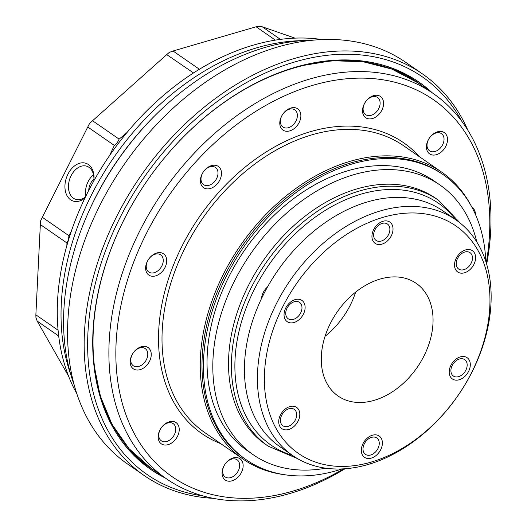 <?xml version="1.0" encoding="UTF-8"?>
<svg xmlns="http://www.w3.org/2000/svg" width="527" height="527" viewBox="0 0 527 527"><rect width="100%" height="100%" fill="white"/><g stroke="black" fill="none" stroke-linecap="round" stroke-linejoin="round"><path stroke-width="0.79" d="M95.664 376.858A17.45 12.391 124.7 0 0 95.65 377.484M96.672 382.833A17.45 12.391 124.7 0 0 97.008 383.544M342.702 60.348A17.45 12.391 124.7 0 0 338.703 60.401M432.298 92.851A235.576 167.243 124.7 0 0 418.879 82.047A235.576 167.243 124.7 0 0 123.865 219.943A235.576 167.243 124.7 0 0 150.689 469.425A235.576 167.243 124.7 0 0 165.524 478.18M461.968 121.526A241.807 171.664 124.7 0 0 296.958 61.33A241.807 171.664 124.7 0 0 119.609 218.468A241.807 171.664 124.7 0 0 202.803 495.854M467.969 130.446A244.304 173.436 124.7 0 0 422.404 73.872A244.304 173.436 124.7 0 0 116.46 216.88A244.304 173.436 124.7 0 0 144.279 475.598A244.304 173.436 124.7 0 0 213.264 498.338M144.279 475.598L127.679 464.103A244.304 173.436 -55.3 0 1 99.86 205.385A244.304 173.436 -55.3 0 1 405.803 62.384L422.404 73.872M267.505 286.984A13.089 9.288 124.7 0 0 263.269 292.472A13.089 9.288 124.7 0 0 261.563 298.453M460.387 223.237L438.49 200.227L435.605 198.231A149.576 106.184 124.7 0 0 248.296 285.786A149.576 106.184 124.7 0 0 265.325 444.182L268.21 446.185L297.452 458.582M355.659 292.11A68.556 48.668 -55.3 0 1 325.054 336.312M423.998 355.929A68.556 48.668 -55.3 0 1 343.327 399.025A68.556 48.668 -55.3 0 1 338.143 396.06A68.556 48.668 -55.3 0 1 337.155 311.991A68.556 48.668 -55.3 0 1 416.192 283.335A68.556 48.668 -55.3 0 1 423.998 355.929M284.053 314.132A12.931 9.183 124.7 0 0 299.356 319.434A12.931 9.183 124.7 0 0 300.337 299.619A12.931 9.183 124.7 0 0 284.053 314.132M371.95 235.786A12.931 9.183 124.7 0 0 387.253 241.089A12.931 9.183 124.7 0 0 388.234 221.268A12.931 9.183 124.7 0 0 371.95 235.786M454.537 264.416A12.931 9.183 124.7 0 0 469.84 269.725A12.931 9.183 124.7 0 0 470.822 249.903A12.931 9.183 124.7 0 0 454.537 264.416M449.228 371.397A12.931 9.183 124.7 0 0 464.531 376.706A12.931 9.183 124.7 0 0 465.512 356.884A12.931 9.183 124.7 0 0 449.228 371.397M361.324 449.748A12.931 9.183 124.7 0 0 376.627 455.051A12.931 9.183 124.7 0 0 377.615 435.23A12.931 9.183 124.7 0 0 361.324 449.748M278.737 421.113A12.931 9.183 124.7 0 0 294.04 426.415A12.931 9.183 124.7 0 0 295.028 406.6A12.931 9.183 124.7 0 0 278.737 421.113M264.534 372.543A138.357 98.22 124.7 0 0 428.22 429.294A138.357 98.22 124.7 0 0 438.747 217.256A138.357 98.22 124.7 0 0 264.534 372.543M257.584 371.726A143.344 101.764 124.7 0 0 292.689 455.552A143.344 101.764 124.7 0 0 457.95 395.625A143.344 101.764 124.7 0 0 455.875 219.845A143.344 101.764 124.7 0 0 331.799 236.254A143.344 101.764 124.7 0 0 257.584 371.726M292.689 455.552L279.699 446.553A143.344 101.764 -55.3 0 1 244.594 362.734A143.344 101.764 -55.3 0 1 318.809 227.262A143.344 101.764 -55.3 0 1 442.884 210.853L455.875 219.845M298.295 301.74A9.973 7.082 124.7 0 0 285.739 312.933A9.973 7.082 124.7 0 0 297.538 317.017A9.973 7.082 124.7 0 0 298.295 301.74M222.071 472.449A12.931 9.183 124.7 0 0 237.374 477.752A12.931 9.183 124.7 0 0 238.356 457.93A12.931 9.183 124.7 0 0 222.071 472.449M222.657 470.855A10.441 7.411 124.7 0 0 225.213 476.961A10.441 7.411 124.7 0 0 230.701 477.614A10.441 7.411 124.7 0 0 238.955 469.307A10.441 7.411 124.7 0 0 237.104 459.794A10.441 7.411 124.7 0 0 228.066 460.987A10.441 7.411 124.7 0 0 222.657 470.855M475.486 214.561A12.931 9.183 124.7 0 0 472.027 207.44M445.802 146.308A12.931 9.183 124.7 0 0 437.535 131.803A12.931 9.183 124.7 0 0 427.568 151.624A12.931 9.183 124.7 0 0 445.802 146.308M442.66 144.714A10.441 7.411 124.7 0 0 441.468 133.66A10.441 7.411 124.7 0 0 440.17 133.002A10.441 7.411 124.7 0 0 428.879 138.884A10.441 7.411 124.7 0 0 429.584 150.827A10.441 7.411 124.7 0 0 442.66 144.714M383.584 104.01A12.931 9.183 124.7 0 0 368.281 98.707A12.931 9.183 124.7 0 0 367.299 118.522A12.931 9.183 124.7 0 0 383.584 104.01M380.112 103.602A10.441 7.411 124.7 0 0 377.556 97.495A10.441 7.411 124.7 0 0 372.069 96.843A10.441 7.411 124.7 0 0 363.814 105.15A10.441 7.411 124.7 0 0 365.666 114.662A10.441 7.411 124.7 0 0 374.704 113.47A10.441 7.411 124.7 0 0 380.112 103.602M299.725 111.072A12.931 9.183 124.7 0 0 281.49 116.388A12.931 9.183 124.7 0 0 289.751 130.9A12.931 9.183 124.7 0 0 299.725 111.072M296.47 111.691A10.441 7.411 124.7 0 0 294.824 109.873A10.441 7.411 124.7 0 0 285.028 111.691A10.441 7.411 124.7 0 0 282.933 127.04A10.441 7.411 124.7 0 0 293.921 124.016A10.441 7.411 124.7 0 0 296.47 111.691M216.696 165.603A12.931 9.183 124.7 0 0 200.412 180.122A12.931 9.183 124.7 0 0 215.714 185.425A12.931 9.183 124.7 0 0 216.696 165.603M214.146 166.815A10.441 7.411 124.7 0 0 202.368 173.581A10.441 7.411 124.7 0 0 203.554 184.634A10.441 7.411 124.7 0 0 215.589 180.274A10.441 7.411 124.7 0 0 215.438 167.467A10.441 7.411 124.7 0 0 214.146 166.815M156.75 252.993A12.931 9.183 124.7 0 0 146.776 272.821A12.931 9.183 124.7 0 0 165.017 267.499A12.931 9.183 124.7 0 0 156.75 252.993M155.195 254.198A10.441 7.411 124.7 0 0 146.236 265.918A10.441 7.411 124.7 0 0 148.792 272.024A10.441 7.411 124.7 0 0 160.834 267.657A10.441 7.411 124.7 0 0 160.682 254.857A10.441 7.411 124.7 0 0 155.195 254.198M135.94 349.823A12.931 9.183 124.7 0 0 134.958 369.644A12.931 9.183 124.7 0 0 151.242 355.132A12.931 9.183 124.7 0 0 135.94 349.823M135.419 350.442A10.441 7.411 124.7 0 0 131.678 363.966A10.441 7.411 124.7 0 0 133.331 365.784A10.441 7.411 124.7 0 0 145.366 361.417A10.441 7.411 124.7 0 0 145.215 348.617A10.441 7.411 124.7 0 0 135.419 350.442M470.927 205.431A174.503 123.885 124.7 0 0 441.857 172.237A174.503 123.885 124.7 0 0 223.323 274.383A174.503 123.885 124.7 0 0 243.191 459.182A174.503 123.885 124.7 0 0 284.488 474.708M159.852 430.151A12.931 9.183 124.7 0 0 168.12 444.656A12.931 9.183 124.7 0 0 178.086 424.828A12.931 9.183 124.7 0 0 159.852 430.151M486.263 262.887A229.344 162.817 124.7 0 0 373.281 78.635A229.344 162.817 124.7 0 0 146.17 233.909A229.344 162.817 124.7 0 0 149.22 455.743A229.344 162.817 124.7 0 0 343.67 468.846M486.665 264.205A234.331 166.361 124.7 0 0 433.332 93.569A234.331 166.361 124.7 0 0 139.872 230.734A234.331 166.361 124.7 0 0 166.552 478.891A234.331 166.361 124.7 0 0 345.047 468.753M442.588 174.266A173.258 122.995 124.7 0 0 224.897 275.18A173.258 122.995 124.7 0 0 245.345 459.155M162.599 441.455A10.441 7.411 124.7 0 0 173.89 435.572A10.441 7.411 124.7 0 0 173.185 423.629A10.441 7.411 124.7 0 0 160.109 429.742A10.441 7.411 124.7 0 0 161.302 440.796A10.441 7.411 124.7 0 0 162.599 441.455M325.805 468.193A164.035 116.447 -55.3 0 1 253.177 454.715A164.035 116.447 -55.3 0 1 250.806 253.559A164.035 116.447 -55.3 0 1 439.92 184.984A164.035 116.447 -55.3 0 1 476.797 241.972M253.177 454.715L247.4 450.717A164.035 116.447 -55.3 0 1 245.029 249.567A164.035 116.447 -55.3 0 1 434.143 180.985L439.92 184.984M485.815 261.478A173.258 122.995 124.7 0 0 443.312 174.76A173.258 122.995 124.7 0 0 240.246 252.117A173.258 122.995 124.7 0 0 246.069 459.656A173.258 122.995 124.7 0 0 342.194 468.918M443.312 174.76L441.87 173.765A173.258 122.995 124.7 0 0 238.803 251.115A173.258 122.995 124.7 0 0 244.627 458.655L246.069 459.656M322.135 39.565A228.099 161.934 124.7 0 0 87.429 192.954A228.099 161.934 124.7 0 0 76.87 393.821M284.87 411.086A9.973 7.082 124.7 0 0 284.106 426.369A9.973 7.082 124.7 0 0 296.668 415.177A9.973 7.082 124.7 0 0 284.87 411.086M363.017 448.543A9.973 7.082 124.7 0 0 374.816 452.634A9.973 7.082 124.7 0 0 375.573 437.351A9.973 7.082 124.7 0 0 363.017 448.543M454.597 376.653A9.973 7.082 124.7 0 0 467.153 365.461A9.973 7.082 124.7 0 0 455.354 361.37A9.973 7.082 124.7 0 0 454.597 376.653M468.022 267.308A9.973 7.082 124.7 0 0 468.786 252.025A9.973 7.082 124.7 0 0 456.224 263.217A9.973 7.082 124.7 0 0 468.022 267.308M389.875 229.851A9.973 7.082 124.7 0 0 378.076 225.76A9.973 7.082 124.7 0 0 377.319 241.043A9.973 7.082 124.7 0 0 389.875 229.851M313.025 40.177A234.331 166.361 124.7 0 0 94.55 199.351A234.331 166.361 124.7 0 0 74.235 385.072M154.2 116.329A228.099 161.934 124.7 0 0 95.051 198.231A228.099 161.934 124.7 0 0 89.616 209.614M275.371 40.118L256.102 26.778L258.605 26.35L262.229 26.778L280.43 39.38M193.528 72.943L166.73 54.624L169.305 52.39L173.04 51L199.41 69.254M109.563 155.584L114.339 145.419L87.759 127.014L89.564 123.463L92.561 120.742L119.142 139.141L127.079 132.435M114.339 145.419L117.304 142.665L119.142 139.141M66.87 245.595L66.929 242.96L40.342 224.555L40.744 220.536L42.344 217.308L68.925 235.707L71.329 231.254M66.929 242.96L68.477 239.739L68.925 235.707M58.701 335.995L37.193 321.101L35.928 317.59L35.862 314.83L58.089 330.218M37.193 321.101L68.596 376.212M40.342 224.555L35.862 314.83M93.865 180.833A19.94 13.781 -70.9 0 0 88.365 164.51A19.94 13.781 -70.9 0 0 65.058 183.995A19.94 13.781 -70.9 0 0 84.959 197.981M87.759 127.014L42.344 217.308M166.73 54.624L92.561 120.742M256.102 26.778L173.04 51M294.968 38.128L262.229 26.778M118.331 143.449L117.304 142.665M93.503 174.747A17.45 12.055 -70.9 0 0 85.815 196.215M93.846 180.866A17.45 12.055 -70.9 0 0 88.958 167.303A17.45 12.055 -70.9 0 0 86.909 166.262A17.45 12.055 -70.9 0 0 69.801 178.798A17.45 12.055 -70.9 0 0 75.473 199.232A17.45 12.055 -70.9 0 0 85.414 197.039M92.021 184.173L91.454 185.227M93.931 179.397A10.593 7.319 -70.9 0 0 90.927 182.816A10.593 7.319 -70.9 0 0 88.885 188.719A10.593 7.319 -70.9 0 0 88.78 190.306M93.938 178.996A12.464 8.61 -70.9 0 0 91.224 182.335L90.927 182.816M88.885 188.719L88.813 189.279A12.464 8.61 -70.9 0 0 88.714 190.438M301.991 40.632A228.099 161.934 124.7 0 0 91.184 195.55A228.099 161.934 124.7 0 0 70.783 374.592M124.622 444.88A234.581 166.532 124.7 0 0 154.819 470.769M421.593 85.44A234.581 166.532 124.7 0 0 386.739 66.283M149.536 468.615A235.576 167.243 124.7 0 0 163.212 476.579M429.986 91.257A235.576 167.243 124.7 0 0 417.72 81.257M455.624 219.673A147.079 104.418 124.7 0 0 254.324 289.376A147.079 104.418 124.7 0 0 292.432 455.374M438.49 200.227A149.576 106.184 124.7 0 0 251.181 287.782A149.576 106.184 124.7 0 0 268.21 446.185M441.857 172.237L403.603 145.755A174.503 123.885 124.7 0 0 185.076 247.901A174.503 123.885 124.7 0 0 204.937 432.7L243.191 459.182M419.439 156.717A176.993 125.65 124.7 0 0 181.927 246.313A176.993 125.65 124.7 0 0 220.773 443.662M166.552 478.891L150.676 467.897A234.331 166.361 -55.3 0 1 123.997 219.739A234.331 166.361 -55.3 0 1 417.45 82.574L433.332 93.569M150.676 467.897L129.036 448.675L112.02 424.321L100.137 395.573L93.714 363.307M299.501 66.066L331.964 60.724L363.057 61.731L391.844 69.083L417.45 82.574"/></g></svg>

